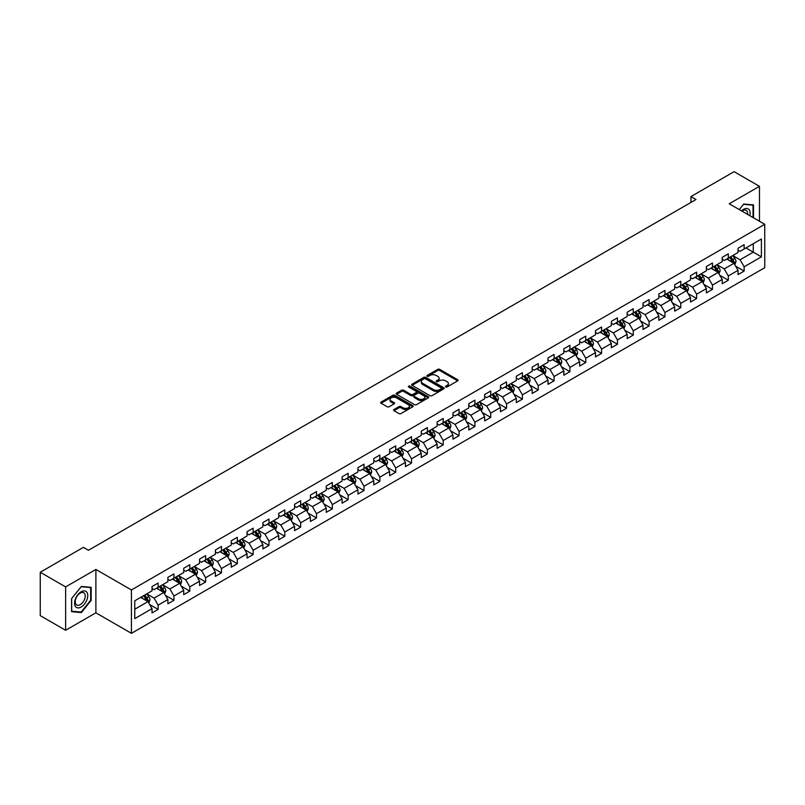 <?xml version="1.0" encoding="UTF-8"?>
<svg xmlns="http://www.w3.org/2000/svg" width="805" height="805" viewBox="0 0 805 805"><rect width="100%" height="100%" fill="white"/><g stroke="black" fill="none" stroke-linecap="round" stroke-linejoin="round"><path stroke-width="1.21" d="M445.678 386.984A0.986 0.574 0 0 0 447.077 386.984L457.663 380.866A1.409 0.815 0 0 0 458.075 380.292A1.409 0.815 0 0 0 457.663 379.719L439.721 369.364A1.409 0.815 0 0 0 437.729 369.364L427.143 375.472A0.986 0.574 0 0 0 428.542 376.277L429.91 375.492A4.508 2.606 0 0 1 436.29 375.492L437.779 376.358A4.508 2.606 0 0 1 439.097 378.199A4.508 2.606 0 0 1 437.779 380.041L436.411 380.825A0.986 0.574 0 0 0 437.809 381.63L439.178 380.846A4.508 2.606 0 0 1 445.557 380.846L447.047 381.701A4.508 2.606 0 0 1 448.365 383.542A4.508 2.606 0 0 1 447.047 385.384L445.678 386.179A0.986 0.574 0 0 0 445.678 386.984L445.678 386.179M393.977 409.524A1.409 0.815 0 0 0 393.565 410.097A1.409 0.815 0 0 0 393.977 410.671L399.018 413.579A1.409 0.815 0 0 0 401.011 413.579L412.764 406.787A1.409 0.815 0 0 0 413.176 406.213A1.409 0.815 0 0 0 412.764 405.64L394.832 395.285A1.409 0.815 0 0 0 392.84 395.285L381.077 402.067A1.409 0.815 0 0 0 380.664 402.651A1.409 0.815 0 0 0 381.077 403.225L387.155 406.736A1.409 0.815 0 0 0 389.147 406.736L394.178 403.828A1.409 0.815 0 0 0 394.591 403.255A1.409 0.815 0 0 0 394.178 402.681L391.17 400.94A3.773 2.174 0 0 1 390.063 399.401A3.773 2.174 0 0 1 392.387 397.388A3.773 2.174 0 0 1 396.493 397.861L408.306 404.674A3.773 2.174 0 0 1 409.413 406.213A3.773 2.174 0 0 1 407.089 408.226A3.773 2.174 0 0 1 402.973 407.753L401.011 406.616A1.409 0.815 0 0 0 399.018 406.616L393.977 409.524L393.977 410.671M95.886 569.437L65.628 586.905L40.25 572.254L40.25 615.634L65.628 630.285L95.886 612.816L131.426 633.334L131.426 589.954L95.886 569.437L95.886 612.816M759.467 221.254L759.467 186.327L729.219 203.786L764.75 224.303L131.426 589.954M759.467 186.327L734.09 171.666L690.942 196.581L690.942 202.437M40.25 572.254L83.398 547.34L88.48 550.268L696.013 199.509L690.942 196.581M430.011 395.688A1.409 0.815 0 0 0 432.003 395.688L443.756 388.896A1.409 0.815 0 0 0 444.169 388.322A1.409 0.815 0 0 0 443.756 387.748L425.825 377.394A1.409 0.815 0 0 0 423.833 377.394L412.069 384.176A1.409 0.815 0 0 0 411.657 384.75A1.409 0.815 0 0 0 412.069 385.333L430.011 395.688M409.021 387.195A0.986 0.574 0 0 1 410.027 387.336L410.027 386.159L428.26 396.694A1.409 0.815 0 0 1 428.673 397.268A1.409 0.815 0 0 1 428.26 397.841L416.507 404.633A1.409 0.815 0 0 1 414.515 404.633L396.573 394.279L396.573 393.122A1.409 0.815 0 0 0 396.161 393.705A1.409 0.815 0 0 0 396.573 394.279M396.573 393.122L401.604 390.224A1.409 0.815 0 0 1 403.597 390.224L410.872 394.42A1.409 0.815 0 0 0 412.864 394.42L416.205 392.488A1.409 0.815 0 0 0 416.618 391.914A1.409 0.815 0 0 0 416.205 391.341L408.628 386.974A0.986 0.574 0 0 1 410.027 386.159M131.426 633.334L764.75 267.683L764.75 224.303M149.65 604.525L158.122 609.415L158.122 605.139L167.873 599.514L167.873 603.79L173.961 600.268L173.961 595.992L183.711 590.367L183.711 594.643L189.799 591.132L189.799 586.845L199.549 581.22L199.549 585.497L205.637 581.985L205.637 577.708L215.388 572.073L215.388 576.36L221.476 572.838L221.476 568.561L231.226 562.937L231.226 567.213L237.314 563.691L237.314 559.415L247.065 553.79L247.065 558.066L253.152 554.554L253.152 550.268L262.903 544.643L262.903 548.919L268.991 545.408L268.991 541.131L278.741 535.496L278.741 539.783L284.829 536.261L284.829 531.984L294.58 526.359L294.58 530.636L300.668 527.114L300.668 522.837L310.418 517.213L310.418 521.489L316.506 517.977L316.506 513.691L326.256 508.066L326.256 512.342L332.344 508.83L332.344 504.554L342.095 498.929L342.095 503.206L348.183 499.684L348.183 495.407L357.933 489.782L357.933 494.059L364.021 490.547L364.021 486.26L373.772 480.635L373.772 484.912L379.859 481.4L379.859 477.124L389.61 471.489L389.61 475.775L395.698 472.253L395.698 467.977L405.448 462.352L405.448 466.628L411.536 463.106L411.536 458.83L421.287 453.205L421.287 457.482L427.375 453.97L427.375 449.683L437.125 444.058L437.125 448.335L443.213 444.823L443.213 440.546L452.963 434.911L452.963 439.198L459.051 435.676L459.051 431.4L468.802 425.775L468.802 430.051L474.89 426.529L474.89 422.253L484.64 416.628L484.64 420.904L490.728 417.393L490.728 413.106L500.479 407.481L500.479 411.758L506.566 408.246L506.566 403.969L516.317 398.334L516.317 402.621L522.405 399.099L522.405 394.822L532.155 389.197L532.155 393.474L538.243 389.952L538.243 385.675L547.994 380.051L547.994 384.327L554.082 380.815L554.082 376.529L563.832 370.904L563.832 375.18L569.92 371.669L569.92 367.392L579.67 361.757L579.67 366.044L585.758 362.522L585.758 358.245L595.499 352.62L595.499 356.897L601.597 353.375L601.597 349.098L611.337 343.473L611.337 347.75L617.435 344.238L617.435 339.952L627.176 334.327L627.176 338.613L633.273 335.091L633.273 330.815L643.014 325.19L643.014 329.466L649.112 325.945L649.112 321.668L658.852 316.043L658.852 320.32L664.95 316.808L664.95 312.521L674.691 306.896L674.691 311.173L680.788 307.661L680.788 303.384L690.529 297.749L690.529 302.036L696.627 298.514L696.627 294.238L706.367 288.613L706.367 292.889L712.465 289.367L712.465 285.091L722.206 279.466L722.206 283.742L728.304 280.231L728.304 275.944L738.044 270.319L738.044 274.596L744.142 271.084L744.142 266.807L761.399 256.835L761.399 239.015L753.279 243.704L753.279 252.146L761.399 256.835M158.122 609.415L152.034 612.937L152.034 608.65L134.767 618.622L134.767 600.802L152.034 590.83L152.034 586.553L158.122 583.041L158.122 587.318L167.873 581.693L167.873 577.406L173.961 573.895L173.961 578.171L183.711 572.546L183.711 568.27L189.799 564.748L189.799 569.024L199.549 563.399L199.549 559.123L205.637 555.601L205.637 559.888L215.388 554.253L215.388 549.976L221.476 546.464L221.476 550.741L231.226 545.116L231.226 540.839L237.314 537.317L237.314 541.594L247.065 535.969L247.065 531.692L253.152 528.171L253.152 532.457L262.903 526.822L262.903 522.546L268.991 519.034L268.991 523.31L278.741 517.685L278.741 513.399L284.829 509.887L284.829 514.164L294.58 508.539L294.58 504.262L300.668 500.74L300.668 505.017L310.418 499.392L310.418 495.115L316.506 491.593L316.506 495.88L326.256 490.245L326.256 485.968L332.344 482.457L332.344 486.733L342.095 481.108L342.095 476.822L348.183 473.31L348.183 477.586L357.933 471.961L357.933 467.685L364.021 464.163L364.021 468.44L373.772 462.815L373.772 458.538L379.859 455.016L379.859 459.303L389.61 453.668L389.61 449.391L395.698 445.879L395.698 450.156L405.448 444.531L405.448 440.244L411.536 436.733L411.536 441.009L421.287 435.384L421.287 431.108L427.375 427.586L427.375 431.862L437.125 426.237L437.125 421.961L443.213 418.439L443.213 422.726L452.963 417.091L452.963 412.814L459.051 409.302L459.051 413.579L468.802 407.954L468.802 403.667L474.89 400.155L474.89 404.432L484.64 398.807L484.64 394.531L490.728 391.009L490.728 395.285L500.479 389.66L500.479 385.384L506.566 381.872L506.566 386.148L516.317 380.524L516.317 376.237L522.405 372.725L522.405 377.002L532.155 371.377L532.155 367.1L538.243 363.578L538.243 367.855L547.994 362.23L547.994 357.953L554.082 354.431L554.082 358.718L563.832 353.083L563.832 348.807L569.92 345.295L569.92 349.571L579.67 343.946L579.67 339.66L585.758 336.148L585.758 340.424L595.499 334.8L595.499 330.523L601.597 327.001L601.597 331.278L611.337 325.653L611.337 321.376L617.435 317.854L617.435 322.141L627.176 316.506L627.176 312.229L633.273 308.718L633.273 312.994L643.014 307.369L643.014 303.083L649.112 299.571L649.112 303.847L658.852 298.222L658.852 293.946L664.95 290.424L664.95 294.7L674.691 289.075L674.691 284.799L680.788 281.277L680.788 285.564L690.529 279.929L690.529 275.652L696.627 272.14L696.627 276.417L706.367 270.792L706.367 266.505L712.465 262.994L712.465 267.27L722.206 261.645L722.206 257.369L728.304 253.847L728.304 258.123L738.044 252.498L738.044 248.222L744.142 244.7L744.142 248.987L761.399 239.015M156.502 588.254L163.807 592.48L154.067 598.105L146.752 593.879M152.034 588.485L154.067 589.663L158.122 587.318M154.067 598.105L158.122 605.139M163.807 592.48L167.873 599.514M172.34 579.107L179.646 583.333L169.905 588.958L162.59 584.742M167.873 579.348L169.905 580.516L173.961 578.171M169.905 588.958L173.961 595.992M179.646 583.333L183.711 590.367M188.179 569.97L195.484 574.186L185.744 579.811L178.428 575.595M183.711 570.202L185.744 571.369L189.799 569.024M185.744 579.811L189.799 586.845M195.484 574.186L199.549 581.22M204.017 560.823L211.323 565.04L201.582 570.675L194.267 566.448M199.549 561.055L201.582 562.232L205.637 559.888M201.582 570.675L205.637 577.708M211.323 565.04L215.388 572.073M219.856 551.677L227.161 555.903L217.42 561.528L210.105 557.302M215.388 551.908L217.42 553.085L221.476 550.741M217.42 561.528L221.476 568.561M227.161 555.903L231.226 562.937M235.694 542.53L242.999 546.756L233.249 552.381L225.943 548.165M231.226 542.771L233.249 543.938L237.314 541.594M233.249 552.381L237.314 559.415M242.999 546.756L247.065 553.79M251.532 533.393L258.838 537.609L249.087 543.234L241.782 539.018M247.065 533.624L249.087 534.802L253.152 532.457M249.087 543.234L253.152 550.268M258.838 537.609L262.903 544.643M267.371 524.246L274.676 528.462L264.925 534.097L257.62 529.871M262.903 524.478L264.925 525.655L268.991 523.31M264.925 534.097L268.991 541.131M274.676 528.462L278.741 535.496M283.209 515.099L290.514 519.326L280.764 524.951L273.459 520.724M278.741 515.341L280.764 516.508L284.829 514.164M280.764 524.951L284.829 531.984M290.514 519.326L294.58 526.359M299.047 505.963L306.353 510.179L296.602 515.804L289.297 511.588M294.58 506.194L296.602 507.361L300.668 505.017M296.602 515.804L300.668 522.837M306.353 510.179L310.418 517.213M314.886 496.816L322.191 501.032L312.441 506.657L305.135 502.441M310.418 497.047L312.441 498.225L316.506 495.88M312.441 506.657L316.506 513.691M322.191 501.032L326.256 508.066M330.724 487.669L338.03 491.885L328.279 497.52L320.974 493.294M326.256 487.9L328.279 489.078L332.344 486.733M328.279 497.52L332.344 504.554M338.03 491.885L342.095 498.929M346.563 478.522L353.868 482.748L344.117 488.373L336.812 484.157M342.095 478.764L344.117 479.931L348.183 477.586M344.117 488.373L348.183 495.407M353.868 482.748L357.933 489.782M362.401 469.385L369.706 473.602L359.956 479.227L352.65 475.01M357.933 469.617L359.956 470.784L364.021 468.44M359.956 479.227L364.021 486.26M369.706 473.602L373.772 480.635M378.239 460.239L385.545 464.455L375.794 470.08L368.489 465.864M373.772 460.47L375.794 461.647L379.859 459.303M375.794 470.08L379.859 477.124M385.545 464.455L389.61 471.489M394.078 451.092L401.383 455.318L391.633 460.943L384.327 456.717M389.61 451.323L391.633 452.501L395.698 450.156M391.633 460.943L395.698 467.977M401.383 455.318L405.448 462.352M409.916 441.945L417.221 446.171L407.471 451.796L400.166 447.58M405.448 442.187L407.471 443.354L411.536 441.009M407.471 451.796L411.536 458.83M417.221 446.171L421.287 453.205M425.754 432.808L433.06 437.024L423.309 442.649L416.004 438.433M421.287 433.04L423.309 434.207L427.375 431.862M423.309 442.649L427.375 449.683M433.06 437.024L437.125 444.058M441.593 423.661L448.898 427.878L439.148 433.513L431.842 429.286M437.125 423.893L439.148 425.07L443.213 422.726M439.148 433.513L443.213 440.546M448.898 427.878L452.963 434.911M457.431 414.515L464.737 418.741L454.986 424.366L447.681 420.14M452.963 414.746L454.986 415.923L459.051 413.579M454.986 424.366L459.051 431.4M464.737 418.741L468.802 425.775M473.26 405.368L480.575 409.594L470.824 415.219L463.519 411.003M468.802 405.609L470.824 406.777L474.89 404.432M470.824 415.219L474.89 422.253M480.575 409.594L484.64 416.628M489.098 396.231L496.413 400.447L486.663 406.072L479.357 401.856M484.64 396.463L486.663 397.64L490.728 395.285M486.663 406.072L490.728 413.106M496.413 400.447L500.479 407.481M504.936 387.084L512.252 391.3L502.501 396.935L495.196 392.709M500.479 387.316L502.501 388.493L506.566 386.148M502.501 396.935L506.566 403.969M512.252 391.3L516.317 398.334M520.775 377.937L528.09 382.164L518.34 387.789L511.034 383.562M516.317 378.179L518.34 379.346L522.405 377.002M518.34 387.789L522.405 394.822M528.09 382.164L532.155 389.197M536.613 368.791L543.928 373.017L534.178 378.642L526.873 374.426M532.155 369.032L534.178 370.199L538.243 367.855M534.178 378.642L538.243 385.675M543.928 373.017L547.994 380.051M552.451 359.654L559.767 363.87L550.016 369.495L542.711 365.279M547.994 359.885L550.016 361.063L554.082 358.718M550.016 369.495L554.082 376.529M559.767 363.87L563.832 370.904M568.29 350.507L575.605 354.723L565.855 360.358L558.549 356.132M563.832 350.739L565.855 351.916L569.92 349.571M565.855 360.358L569.92 367.392M575.605 354.723L579.67 361.757M584.128 341.36L591.444 345.587L581.693 351.211L574.388 346.995M579.67 341.602L581.693 342.769L585.758 340.424M581.693 351.211L585.758 358.245M591.444 345.587L595.499 352.62M599.967 332.224L607.282 336.44L597.531 342.065L590.226 337.848M595.499 332.455L597.531 333.622L601.597 331.278M597.531 342.065L601.597 349.098M607.282 336.44L611.337 343.473M615.805 323.077L623.12 327.293L613.37 332.918L606.064 328.702M611.337 323.308L613.37 324.485L617.435 322.141M613.37 332.918L617.435 339.952M623.12 327.293L627.176 334.327M631.643 313.93L638.959 318.156L629.208 323.781L621.903 319.555M627.176 314.161L629.208 315.339L633.273 312.994M629.208 323.781L633.273 330.815M638.959 318.156L643.014 325.19M647.482 304.783L654.797 309.009L645.047 314.634L637.741 310.418M643.014 305.025L645.047 306.192L649.112 303.847M645.047 314.634L649.112 321.668M654.797 309.009L658.852 316.043M663.32 295.646L670.635 299.863L660.885 305.487L653.58 301.271M658.852 295.878L660.885 297.045L664.95 294.7M660.885 305.487L664.95 312.521M670.635 299.863L674.691 306.896M679.158 286.5L686.474 290.716L676.723 296.351L669.418 292.124M674.691 286.731L676.723 287.908L680.788 285.564M676.723 296.351L680.788 303.384M686.474 290.716L690.529 297.749M694.997 277.353L702.312 281.579L692.562 287.204L685.256 282.978M690.529 277.584L692.562 278.761L696.627 276.417M692.562 287.204L696.627 294.238M702.312 281.579L706.367 288.613M710.835 268.206L718.151 272.432L708.4 278.057L701.095 273.841M706.367 268.447L708.4 269.615L712.465 267.27M708.4 278.057L712.465 285.091M718.151 272.432L722.206 279.466M726.673 259.069L733.989 263.285L724.238 268.91L716.933 264.694M722.206 259.301L724.238 260.468L728.304 258.123M724.238 268.91L728.304 275.944M733.989 263.285L738.044 270.319M745.963 247.93L753.279 252.146L740.077 259.774L732.771 255.547M738.044 250.154L740.077 251.331L744.142 248.987M740.077 259.774L744.142 266.807M65.628 586.905L65.628 630.285M134.767 609.244L147.969 601.617L140.664 597.401M147.969 601.617L152.034 608.65M735.659 266.183L744.142 271.084M719.821 275.33L728.304 280.231M703.983 284.477L712.465 289.367M688.144 293.624L696.627 298.514M672.306 302.761L680.788 307.661M656.467 311.907L664.95 316.808M640.629 321.054L649.112 325.945M624.791 330.201L633.273 335.091M608.952 339.338L617.435 344.238M593.114 348.485L601.597 353.375M577.276 357.631L585.758 362.522M561.437 366.778L569.92 371.669M545.599 375.915L554.082 380.815M529.76 385.062L538.243 389.952M513.922 394.209L522.405 399.099M498.084 403.345L506.566 408.246M482.245 412.492L490.728 417.393M466.407 421.639L474.89 426.529M450.569 430.786L459.051 435.676M434.73 439.922L443.213 444.823M418.892 449.069L427.375 453.97M403.064 458.216L411.536 463.106M387.225 467.363L395.698 472.253M371.387 476.5L379.859 481.4M355.548 485.646L364.021 490.547M339.71 494.793L348.183 499.684M323.872 503.94L332.344 508.83M308.033 513.077L316.506 517.977M292.195 522.224L300.668 527.114M276.356 531.37L284.829 536.261M260.518 540.517L268.991 545.408M244.68 549.654L253.152 554.554M228.841 558.801L237.314 563.691M213.003 567.948L221.476 572.838M197.165 577.084L205.637 581.985M181.326 586.231L189.799 591.132M165.488 595.378L173.961 600.268M753.53 217.833L753.53 204.913L743.729 204.037L739.262 209.592M71.575 611.699L81.365 612.575L91.166 600.389L91.166 587.318L81.365 586.442L71.575 598.638L71.575 611.699M90.663 600.087L91.166 600.389M80.329 611.971L81.365 612.575M446.071 387.125L447.047 386.561A4.508 2.606 0 0 0 448.365 384.72L448.365 383.542M439.097 378.199L439.097 379.366A4.508 2.606 0 0 1 437.779 381.208L436.803 381.771M457.663 379.719L457.663 380.866L439.721 370.531A1.409 0.815 0 0 0 437.729 370.531L427.536 376.418M443.756 387.748L443.756 388.896L425.825 378.561A1.409 0.815 0 0 0 423.833 378.561L412.09 385.343M441.271 388.724A0.986 0.574 0 0 0 441.271 387.919L425.523 378.823A0.986 0.574 0 0 0 424.124 378.823L422.685 379.658A4.508 2.606 0 0 0 421.357 381.5A4.508 2.606 0 0 0 422.685 383.341L433.442 389.56A4.508 2.606 0 0 0 439.822 389.56L441.271 388.724L441.271 389.892A0.986 0.574 0 0 0 441.553 389.489L441.553 388.322M421.357 381.5L421.357 382.677A4.508 2.606 0 0 0 422.685 384.518L422.685 383.341M441.271 389.892L439.822 390.727A4.508 2.606 0 0 1 433.442 390.727L422.685 384.518M396.593 394.289L401.604 391.391L401.604 390.224M416.618 391.914L416.618 393.092A1.409 0.815 0 0 1 416.205 393.665L412.864 395.597A1.409 0.815 0 0 1 410.872 395.597L403.597 391.391A1.409 0.815 0 0 0 401.604 391.391M410.027 387.336L428.24 397.851M418.419 398.777A3.773 2.174 0 0 0 422.534 399.25A3.773 2.174 0 0 0 424.859 397.237A3.773 2.174 0 0 0 423.752 395.698L419.596 393.303A1.409 0.815 0 0 0 417.604 393.303L414.263 395.225A1.409 0.815 0 0 0 413.851 395.798A1.409 0.815 0 0 0 414.263 396.372L418.419 398.777L418.419 399.954A3.773 2.174 0 0 0 422.534 400.427A3.773 2.174 0 0 0 424.859 398.415L424.859 397.237M413.851 395.798L413.851 396.976A1.409 0.815 0 0 0 414.263 397.549L414.263 396.372M418.419 399.954L414.263 397.549M409.413 406.213L409.413 407.39A3.773 2.174 0 0 1 407.089 409.403A3.773 2.174 0 0 1 402.973 408.93L401.011 407.793A1.409 0.815 0 0 0 399.018 407.793L393.997 410.681M390.063 399.401L390.063 400.568A3.773 2.174 0 0 0 391.17 402.108L391.17 400.94M394.158 403.838L391.17 402.108M412.764 405.64L412.764 406.787L394.832 396.452A1.409 0.815 0 0 0 392.84 396.452L381.097 403.235M734.794 264.674L736.001 261.635A3.804 2.194 -120 0 0 734.784 258.395L732.691 255.598M729.038 260.428L727.609 258.526M729.541 257.409L731.634 260.206A3.804 2.194 60 0 1 732.721 262.5L733.939 261.796A3.804 2.194 -120 0 0 732.852 259.502L730.759 256.715M729.803 257.258L732.127 260.367A1.942 1.117 60 0 1 732.48 260.951L733.939 261.796M752.393 204.802L753.027 205.174L753.027 217.531M739.282 209.602L743.528 204.319L753.027 205.174M749.817 215.68A9.328 5.383 120 0 0 748.197 208.898A9.328 5.383 120 0 0 741.516 210.89M747.553 214.382A7.064 4.075 120 0 0 746.134 210.326A7.064 4.075 120 0 0 741.918 211.121M81.164 607.01A9.328 5.383 120 0 0 87.765 595.579A9.328 5.383 120 0 0 81.164 591.776A9.328 5.383 120 0 0 74.563 603.207A9.328 5.383 120 0 0 81.164 607.01M80.238 604.625A7.064 4.075 120 0 0 84.857 598.397A7.064 4.075 120 0 0 83.77 592.742A7.064 4.075 120 0 0 80.238 593.084A7.064 4.075 120 0 0 75.62 599.312A7.064 4.075 120 0 0 76.706 604.978A7.064 4.075 120 0 0 80.238 604.625M71.675 598.548L81.164 586.734L90.663 587.58L90.663 600.238L81.164 612.052L71.675 611.206L71.655 598.538M90.029 587.217L90.663 587.58M718.956 273.821L720.163 270.782A3.804 2.194 -120 0 0 718.946 267.542L716.853 264.744M713.2 269.574L711.771 267.673M713.703 266.556L715.796 269.353A3.804 2.194 60 0 1 716.883 271.647L718.1 270.943A3.804 2.194 -120 0 0 717.014 268.649L714.921 265.851M713.965 266.405L716.289 269.504A1.942 1.117 60 0 1 716.641 270.098L718.1 270.943M703.117 282.968L704.325 279.919A3.804 2.194 -120 0 0 703.107 276.678L701.014 273.881M697.361 278.711L695.933 276.819M697.865 275.702L699.958 278.5A3.804 2.194 60 0 1 701.044 280.784L702.262 280.08A3.804 2.194 -120 0 0 701.175 277.795L699.082 274.998M698.126 275.551L700.451 278.651A1.942 1.117 60 0 1 700.803 279.244L702.262 280.08M687.279 292.104L688.486 289.065A3.804 2.194 -120 0 0 687.269 285.825L685.176 283.028M681.523 287.858L680.094 285.956M682.026 284.849L684.119 287.647A3.804 2.194 60 0 1 685.206 289.931L686.423 289.226A3.804 2.194 -120 0 0 685.337 286.942L683.244 284.145M682.288 284.688L684.612 287.798A1.942 1.117 60 0 1 684.964 288.381L686.423 289.226M671.44 301.251L672.648 298.212A3.804 2.194 -120 0 0 671.43 294.972L669.337 292.175M665.685 297.005L664.256 295.103M666.188 293.986L668.281 296.783A3.804 2.194 60 0 1 669.368 299.078L670.585 298.373A3.804 2.194 -120 0 0 669.498 296.079L667.405 293.282M666.449 293.835L668.774 296.944A1.942 1.117 60 0 1 669.126 297.528L670.585 298.373M655.602 310.398L656.81 307.349A3.804 2.194 -120 0 0 655.592 304.109L653.499 301.322M649.846 306.152L648.417 304.25M650.349 303.133L652.442 305.93A3.804 2.194 60 0 1 653.529 308.224L654.747 307.52A3.804 2.194 -120 0 0 653.66 305.226L651.567 302.428M650.611 302.982L652.936 306.081A1.942 1.117 60 0 1 653.288 306.675L654.747 307.52M639.764 319.545L640.971 316.496A3.804 2.194 -120 0 0 639.754 313.256L637.661 310.458M634.008 315.288L632.579 313.387M634.511 312.28L636.604 315.077A3.804 2.194 60 0 1 637.691 317.361L638.908 316.657A3.804 2.194 -120 0 0 637.822 314.373L635.729 311.575M634.773 312.129L637.097 315.228A1.942 1.117 60 0 1 637.449 315.822L638.908 316.657M623.925 328.682L625.133 325.643A3.804 2.194 -120 0 0 623.915 322.403L621.822 319.605M618.17 324.435L616.741 322.533M618.673 321.426L620.766 324.224A3.804 2.194 60 0 1 621.852 326.508L623.07 325.804A3.804 2.194 -120 0 0 621.983 323.519L619.89 320.722M618.934 321.265L621.259 324.375A1.942 1.117 60 0 1 621.611 324.958L623.07 325.804M608.087 337.828L609.294 334.789A3.804 2.194 -120 0 0 608.077 331.549L605.984 328.752M602.331 333.582L600.902 331.68M602.834 330.563L604.927 333.361A3.804 2.194 60 0 1 606.014 335.655L607.232 334.95A3.804 2.194 -120 0 0 606.145 332.656L604.052 329.859M603.096 330.412L605.42 333.512A1.942 1.117 60 0 1 605.773 334.105L607.232 334.95M592.249 346.975L593.456 343.926A3.804 2.194 -120 0 0 592.239 340.686L590.146 337.889M586.493 342.729L585.064 340.827M586.996 339.71L589.089 342.507A3.804 2.194 60 0 1 590.176 344.792L591.403 344.097A3.804 2.194 -120 0 0 590.307 341.803L588.213 339.006M587.258 339.559L589.582 342.658A1.942 1.117 60 0 1 589.934 343.252L591.403 344.097M576.41 356.122L577.618 353.073A3.804 2.194 -120 0 0 576.4 349.833L574.307 347.036M570.654 351.866L569.226 349.964M571.158 348.857L573.251 351.654A3.804 2.194 60 0 1 574.337 353.938L575.565 353.234A3.804 2.194 -120 0 0 574.468 350.95L572.375 348.152M571.419 348.706L573.744 351.805A1.942 1.117 60 0 1 574.096 352.389L575.565 353.234M560.572 365.259L561.779 362.22A3.804 2.194 -120 0 0 560.562 358.98L558.469 356.182M554.816 361.012L553.387 359.111M555.319 357.994L557.412 360.791A3.804 2.194 60 0 1 558.499 363.085L559.727 362.381A3.804 2.194 -120 0 0 558.63 360.097L556.537 357.299M555.581 357.843L557.905 360.952A1.942 1.117 60 0 1 558.257 361.536L559.727 362.381M544.733 374.406L545.941 371.367A3.804 2.194 -120 0 0 544.723 368.127L542.63 365.329M538.978 370.159L537.549 368.257M539.481 367.14L541.574 369.938A3.804 2.194 60 0 1 542.661 372.232L543.888 371.528A3.804 2.194 -120 0 0 542.791 369.233L540.698 366.436M539.742 366.989L542.067 370.089A1.942 1.117 60 0 1 542.419 370.682L543.888 371.528M528.895 383.552L530.103 380.503A3.804 2.194 -120 0 0 528.885 377.263L526.792 374.466M523.139 379.296L521.71 377.404M523.642 376.287L525.735 379.085A3.804 2.194 60 0 1 526.822 381.369L528.05 380.664A3.804 2.194 -120 0 0 526.953 378.38L524.86 375.583M523.904 376.136L526.229 379.236A1.942 1.117 60 0 1 526.581 379.829L528.05 380.664M513.057 392.689L514.264 389.65A3.804 2.194 -120 0 0 513.047 386.41L510.954 383.613M507.301 388.443L505.872 386.541M507.804 385.434L509.897 388.231A3.804 2.194 60 0 1 510.984 390.516L512.211 389.811A3.804 2.194 -120 0 0 511.115 387.527L509.022 384.73M508.066 385.273L510.39 388.382A1.942 1.117 60 0 1 510.742 388.966L512.211 389.811M497.218 401.836L498.426 398.797A3.804 2.194 -120 0 0 497.208 395.557L495.115 392.76M491.463 397.59L490.034 395.688M491.966 394.571L494.059 397.368A3.804 2.194 60 0 1 495.145 399.662L496.373 398.958A3.804 2.194 -120 0 0 495.276 396.674L493.183 393.876M492.227 394.42L494.552 397.529A1.942 1.117 60 0 1 494.904 398.113L496.373 398.958M481.38 410.983L482.587 407.944A3.804 2.194 -120 0 0 481.37 404.704L479.277 401.906M475.624 406.736L474.195 404.835M476.127 403.718L478.22 406.515A3.804 2.194 60 0 1 479.307 408.809L480.535 408.105A3.804 2.194 -120 0 0 479.438 405.811L477.345 403.013M476.389 403.567L478.713 406.666A1.942 1.117 60 0 1 479.066 407.26L480.535 408.105M465.542 420.13L466.749 417.081A3.804 2.194 -120 0 0 465.532 413.84L463.439 411.043M459.786 415.873L458.357 413.981M460.289 412.864L462.382 415.662A3.804 2.194 60 0 1 463.469 417.946L464.696 417.242A3.804 2.194 -120 0 0 463.6 414.957L461.507 412.16M460.551 412.713L462.875 415.813A1.942 1.117 60 0 1 463.227 416.406L464.696 417.242M449.703 429.266L450.911 426.227A3.804 2.194 -120 0 0 449.693 422.987L447.6 420.19M443.947 425.02L442.519 423.118M444.451 422.011L446.544 424.809A3.804 2.194 60 0 1 447.64 427.093L448.858 426.388A3.804 2.194 -120 0 0 447.761 424.104L445.668 421.307M444.712 421.85L447.037 424.96A1.942 1.117 60 0 1 447.389 425.543L448.858 426.388M433.865 438.413L435.072 435.374A3.804 2.194 -120 0 0 433.855 432.134L431.762 429.337M428.109 434.167L426.68 432.265M428.612 431.148L430.705 433.945A3.804 2.194 60 0 1 431.802 436.24L433.02 435.535A3.804 2.194 -120 0 0 431.923 433.241L429.83 430.444M428.874 430.997L431.198 434.106A1.942 1.117 60 0 1 431.55 434.69L433.02 435.535M418.026 447.56L419.234 444.521A3.804 2.194 -120 0 0 418.016 441.281L415.923 438.484M412.271 443.314L410.842 441.412M412.774 440.295L414.867 443.092A3.804 2.194 60 0 1 415.964 445.386L417.181 444.682A3.804 2.194 -120 0 0 416.084 442.388L413.991 439.59M413.035 440.144L415.36 443.243A1.942 1.117 60 0 1 415.712 443.837L417.181 444.682M402.188 456.707L403.396 453.658A3.804 2.194 -120 0 0 402.178 450.418L400.085 447.62M396.432 452.45L395.003 450.559M396.935 449.442L399.028 452.239A3.804 2.194 60 0 1 400.125 454.523L401.343 453.819A3.804 2.194 -120 0 0 400.246 451.535L398.153 448.737M397.197 449.291L399.522 452.39A1.942 1.117 60 0 1 399.874 452.984L401.343 453.819M386.35 465.843L387.557 462.805A3.804 2.194 -120 0 0 386.34 459.564L384.247 456.767M380.594 461.597L379.165 459.695M381.097 458.588L383.19 461.386A3.804 2.194 60 0 1 384.287 463.67L385.504 462.966A3.804 2.194 -120 0 0 384.408 460.681L382.315 457.884M381.359 458.427L383.683 461.537A1.942 1.117 60 0 1 384.035 462.12L385.504 462.966M370.511 474.99L371.719 471.951A3.804 2.194 -120 0 0 370.501 468.711L368.408 465.914M364.756 470.744L363.327 468.842M365.259 467.725L367.352 470.523A3.804 2.194 60 0 1 368.449 472.817L369.666 472.112A3.804 2.194 -120 0 0 368.569 469.818L366.476 467.021M365.52 467.574L367.845 470.684A1.942 1.117 60 0 1 368.197 471.267L369.666 472.112M354.673 484.137L355.88 481.088A3.804 2.194 -120 0 0 354.663 477.848L352.57 475.051M348.917 479.891L347.488 477.989M349.42 476.872L351.513 479.669A3.804 2.194 60 0 1 352.61 481.954L353.828 481.259A3.804 2.194 -120 0 0 352.731 478.965L350.638 476.168M349.682 476.721L352.006 479.82A1.942 1.117 60 0 1 352.359 480.414L353.828 481.259M338.835 493.284L340.042 490.235A3.804 2.194 -120 0 0 338.825 486.995L336.732 484.197M333.079 489.027L331.65 487.126M333.582 486.019L335.675 488.816A3.804 2.194 60 0 1 336.772 491.1L337.989 490.396A3.804 2.194 -120 0 0 336.893 488.112L334.8 485.314M333.844 485.868L336.168 488.967A1.942 1.117 60 0 1 336.52 489.551L337.989 490.396M322.996 502.421L324.204 499.382A3.804 2.194 -120 0 0 322.986 496.142L320.893 493.344M317.24 498.174L315.812 496.272M317.744 495.166L319.837 497.963A3.804 2.194 60 0 1 320.933 500.247L322.151 499.543A3.804 2.194 -120 0 0 321.054 497.259L318.961 494.461M318.005 495.005L320.33 498.114A1.942 1.117 60 0 1 320.682 498.698L322.151 499.543M307.158 511.567L308.365 508.529A3.804 2.194 -120 0 0 307.148 505.288L305.055 502.491M301.402 507.321L299.973 505.419M301.905 504.302L303.998 507.1A3.804 2.194 60 0 1 305.095 509.394L306.313 508.69A3.804 2.194 -120 0 0 305.216 506.395L303.123 503.598M302.167 504.151L304.491 507.251A1.942 1.117 60 0 1 304.843 507.844L306.313 508.69M291.319 520.714L292.527 517.665A3.804 2.194 -120 0 0 291.309 514.425L289.216 511.628M285.564 516.468L284.135 514.566M286.067 513.449L288.16 516.246A3.804 2.194 60 0 1 289.257 518.531L290.474 517.836A3.804 2.194 -120 0 0 289.377 515.542L287.284 512.745M286.328 513.298L288.653 516.397A1.942 1.117 60 0 1 289.005 516.991L290.474 517.836M275.481 529.851L276.689 526.812A3.804 2.194 -120 0 0 275.471 523.572L273.378 520.775M269.725 525.605L268.296 523.703M270.228 522.596L272.321 525.393A3.804 2.194 60 0 1 273.418 527.678L274.636 526.973A3.804 2.194 -120 0 0 273.539 524.689L271.446 521.892M270.49 522.445L272.815 525.544A1.942 1.117 60 0 1 273.167 526.128L274.636 526.973M259.643 538.998L260.85 535.959A3.804 2.194 -120 0 0 259.633 532.719L257.54 529.921M253.887 534.751L252.458 532.85M254.39 531.733L256.483 534.53A3.804 2.194 60 0 1 257.58 536.824L258.797 536.12A3.804 2.194 -120 0 0 257.701 533.836L255.608 531.038M254.652 531.582L256.986 534.691A1.942 1.117 60 0 1 257.338 535.275L258.797 536.12M243.804 548.145L245.012 545.106A3.804 2.194 -120 0 0 243.794 541.866L241.701 539.068M238.049 543.898L236.62 541.996M238.552 540.88L240.645 543.677A3.804 2.194 60 0 1 241.742 545.971L242.959 545.267A3.804 2.194 -120 0 0 241.862 542.973L239.769 540.175M238.813 540.729L241.148 543.828A1.942 1.117 60 0 1 241.5 544.422L242.959 545.267M227.966 557.291L229.173 554.242A3.804 2.194 -120 0 0 227.956 551.002L225.863 548.205M222.21 553.035L220.781 551.143M222.713 550.026L224.806 552.824A3.804 2.194 60 0 1 225.903 555.108L227.121 554.404A3.804 2.194 -120 0 0 226.024 552.119L223.931 549.322M222.975 549.875L225.309 552.975A1.942 1.117 60 0 1 225.662 553.568L227.121 554.404M212.128 566.428L213.335 563.389A3.804 2.194 -120 0 0 212.118 560.149L210.025 557.352M206.372 562.182L204.943 560.28M206.875 559.173L208.968 561.971A3.804 2.194 60 0 1 210.065 564.255L211.282 563.55A3.804 2.194 -120 0 0 210.186 561.266L208.093 558.469M207.147 559.012L209.471 562.121A1.942 1.117 60 0 1 209.823 562.705L211.282 563.55M196.289 575.575L197.497 572.536A3.804 2.194 -120 0 0 196.279 569.296L194.186 566.499M190.533 571.329L189.105 569.427M191.037 568.31L193.13 571.107A3.804 2.194 60 0 1 194.226 573.402L195.444 572.697A3.804 2.194 -120 0 0 194.347 570.403L192.254 567.616M191.308 568.159L193.633 571.268A1.942 1.117 60 0 1 193.985 571.852L195.444 572.697M180.451 584.722L181.658 581.683A3.804 2.194 -120 0 0 180.441 578.443L178.348 575.645M174.695 580.475L173.266 578.574M175.198 577.457L177.291 580.254A3.804 2.194 60 0 1 178.388 582.548L179.606 581.844A3.804 2.194 -120 0 0 178.519 579.55L176.416 576.752M175.47 577.306L177.794 580.405A1.942 1.117 60 0 1 178.147 580.999L179.606 581.844M164.612 593.869L165.82 590.82A3.804 2.194 -120 0 0 164.602 587.58L162.509 584.782M158.857 589.612L157.428 587.72M159.36 586.604L161.453 589.401A3.804 2.194 60 0 1 162.55 591.685L163.767 590.981A3.804 2.194 -120 0 0 162.68 588.697L160.577 585.899M159.631 586.453L161.956 589.552A1.942 1.117 60 0 1 162.308 590.146L163.767 590.981M148.774 603.005L149.982 599.967A3.804 2.194 -120 0 0 148.764 596.726L146.671 593.929M143.018 598.759L141.589 596.857M143.521 595.75L145.614 598.548A3.804 2.194 60 0 1 146.711 600.832L147.929 600.128A3.804 2.194 -120 0 0 146.842 597.843L144.739 595.046M143.793 595.589L146.118 598.699A1.942 1.117 60 0 1 146.47 599.282L147.929 600.128M447.047 386.561L447.047 385.384M436.411 381.63L436.411 380.825M437.779 381.208L437.779 380.041M427.143 376.277L427.143 375.472M437.729 370.531L437.729 369.364M439.721 370.531L439.721 369.364M412.069 385.333L412.069 384.176M423.833 378.561L423.833 377.394M425.825 378.561L425.825 377.394M433.442 390.727L433.442 389.56M439.822 390.727L439.822 389.56M403.597 391.391L403.597 390.224M410.872 395.597L410.872 394.42M412.864 395.597L412.864 394.42M416.205 393.665L416.205 392.488M428.26 397.841L428.26 396.694M399.018 407.793L399.018 406.616M401.011 407.793L401.011 406.616M402.973 408.93L402.973 407.753M394.178 403.828L394.178 402.681M381.077 403.225L381.077 402.067M392.84 396.452L392.84 395.285M394.832 396.452L394.832 395.285M733.607 263.074L735.971 261.706M732.852 259.502L734.784 258.395M730.145 261.072L731.634 260.206M717.778 272.211L720.133 270.852M717.014 268.649L718.946 267.542M714.307 270.218L715.796 269.353M701.94 281.358L704.294 279.999M701.175 277.795L703.107 276.678M698.468 279.355L699.958 278.5M686.102 290.504L688.456 289.136M685.337 286.942L687.269 285.825M682.63 288.502L684.119 287.647M670.263 299.641L672.618 298.283M669.498 296.079L671.43 294.972M666.792 297.649L668.281 296.783M654.425 308.788L656.779 307.43M653.66 305.226L655.592 304.109M650.953 306.786L652.442 305.93M638.586 317.935L640.941 316.576M637.822 314.373L639.754 313.256M635.115 315.932L636.604 315.077M622.748 327.082L625.103 325.713M621.983 323.519L623.915 322.403M619.276 325.079L620.766 324.224M606.91 336.218L609.264 334.86M606.145 332.656L608.077 331.549M603.438 334.226L604.927 333.361M591.071 345.365L593.426 344.007M590.307 341.803L592.239 340.686M587.6 343.363L589.089 342.507M575.233 354.512L577.588 353.143M574.468 350.95L576.4 349.833M571.761 352.51L573.251 351.654M559.394 363.659L561.749 362.29M558.63 360.097L560.562 358.98M555.923 361.656L557.412 360.791M543.556 372.796L545.911 371.437M542.791 369.233L544.723 368.127M540.085 370.803L541.574 369.938M527.718 381.942L530.072 380.584M526.953 378.38L528.885 377.263M524.246 379.94L525.735 379.085M511.879 391.089L514.234 389.721M511.115 387.527L513.047 386.41M508.408 389.087L509.897 388.231M496.041 400.236L498.396 398.867M495.276 396.674L497.208 395.557M492.569 398.234L494.059 397.368M480.203 409.373L482.557 408.014M479.438 405.811L481.37 404.704M476.731 407.38L478.22 406.515M464.364 418.52L466.719 417.161M463.6 414.957L465.532 413.84M460.893 416.517L462.382 415.662M448.526 427.666L450.881 426.298M447.761 424.104L449.693 422.987M445.054 425.664L446.544 424.809M432.688 436.813L435.042 435.445M431.923 433.241L433.855 432.134M429.216 434.811L430.705 433.945M416.849 445.95L419.204 444.591M416.084 442.388L418.016 441.281M413.378 443.947L414.867 443.092M401.011 455.097L403.365 453.738M400.246 451.535L402.178 450.418M397.539 453.094L399.028 452.239M385.172 464.244L387.527 462.875M384.408 460.681L386.34 459.564M381.701 462.241L383.19 461.386M369.334 473.38L371.689 472.022M368.569 469.818L370.501 468.711M365.862 471.388L367.352 470.523M353.496 482.527L355.85 481.169M352.731 478.965L354.663 477.848M350.024 480.525L351.513 479.669M337.657 491.674L340.012 490.305M336.893 488.112L338.825 486.995M334.186 489.671L335.675 488.816M321.819 500.821L324.174 499.452M321.054 497.259L322.986 496.142M318.347 498.818L319.837 497.963M305.981 509.957L308.335 508.599M305.216 506.395L307.148 505.288M302.509 507.965L303.998 507.1M290.142 519.104L292.497 517.746M289.377 515.542L291.309 514.425M286.671 517.102L288.16 516.246M274.304 528.251L276.658 526.883M273.539 524.689L275.471 523.572M270.832 526.249L272.321 525.393M258.465 537.398L260.82 536.029M257.701 533.836L259.633 532.719M254.994 535.395L256.483 534.53M242.627 546.535L244.982 545.176M241.862 542.973L243.794 541.866M239.166 544.542L240.645 543.677M226.789 555.681L229.143 554.323M226.024 552.119L227.956 551.002M223.327 553.679L224.806 552.824M210.95 564.828L213.305 563.46M210.186 561.266L212.118 560.149M207.489 562.826L208.968 561.971M195.112 573.975L197.467 572.607M194.347 570.403L196.279 569.296M191.65 571.973L193.13 571.107M179.274 583.112L181.628 581.753M178.519 579.55L180.441 578.443M175.812 581.119L177.291 580.254M163.435 592.259L165.79 590.9M162.68 588.697L164.602 587.58M159.974 590.256L161.453 589.401M147.597 601.405L149.951 600.037M146.842 597.843L148.764 596.726M144.135 599.403L145.614 598.548"/></g></svg>
